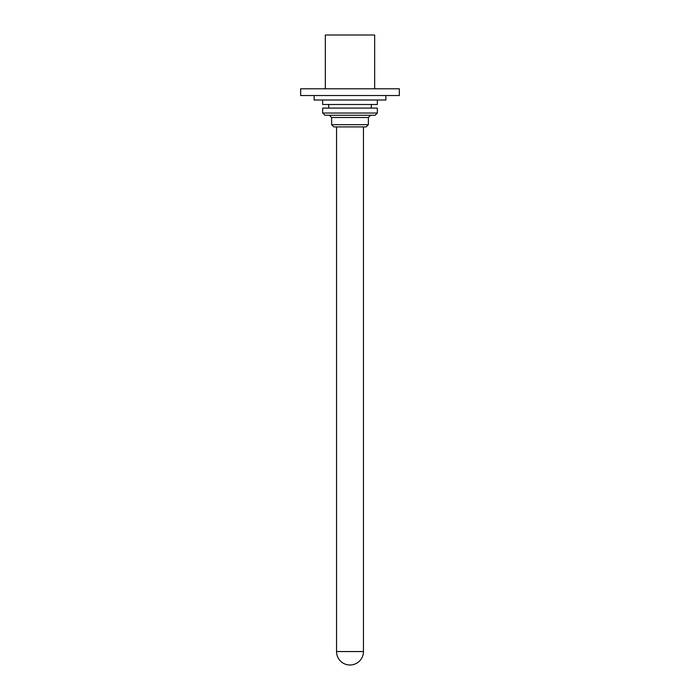 <?xml version="1.0" encoding="UTF-8"?>
<svg xmlns="http://www.w3.org/2000/svg" width="700" height="700" viewBox="0 0 700 700"><rect width="100%" height="100%" fill="white"/><g stroke="black" fill="none" stroke-linecap="round" stroke-linejoin="round"><path stroke-width="1.05" d="M350 665A13.449 13.449 0 0 1 336.551 651.551L363.449 651.551A13.449 13.449 0 0 1 350 665M377.352 100.021L377.352 104.501L322.648 104.501L322.648 100.021M368.384 124.679L366.144 126.919L333.856 126.919L331.616 124.679L368.384 124.679L368.384 117.504L331.616 117.504L331.616 124.679M377.352 113.024L375.113 115.264L324.887 115.264L322.648 113.024L377.352 113.024L377.352 108.089L322.648 108.089L322.648 113.024M325.334 88.804L325.334 35L374.666 35L374.666 88.804M399.324 95.532L300.676 95.532L300.676 88.804L399.324 88.804L399.324 95.532M385.875 95.532L385.875 100.021L314.125 100.021L314.125 95.532M363.449 126.919L363.449 651.551M331.616 117.504L329.376 115.264M328.703 104.501L328.703 108.089M371.297 104.501L371.297 108.089M368.384 117.504L370.624 115.264M336.551 126.919L336.551 651.551"/></g></svg>
